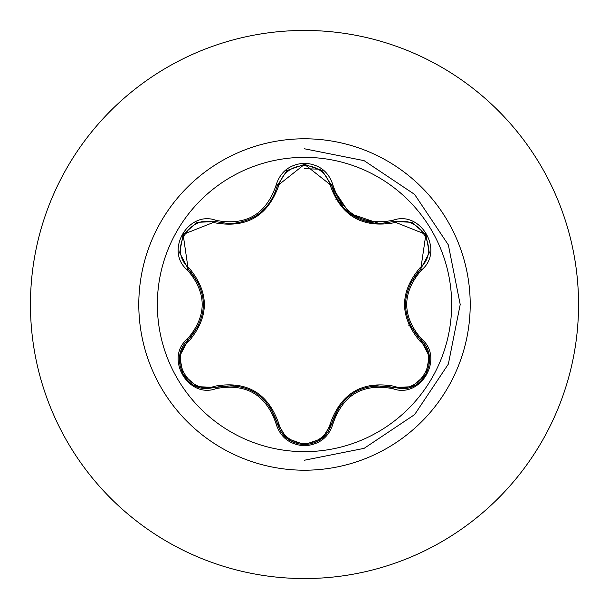 <?xml version="1.0" encoding="UTF-8"?>
<svg xmlns="http://www.w3.org/2000/svg" width="609" height="609" viewBox="0 0 609 609"><rect width="100%" height="100%" fill="white"/><g stroke="black" fill="none" stroke-linecap="round" stroke-linejoin="round"><path stroke-width="0.91" d="M304.5 451.65A147.15 147.15 0 0 1 157.35 304.5A147.15 147.15 0 0 1 304.5 157.35A147.15 147.15 0 0 1 451.65 304.5A147.15 147.15 0 0 1 304.5 451.65M392.82 388.649C363.124 383.122 343.255 394.594 333.222 423.065C329.035 437.148 319.459 444.722 304.5 445.796C289.549 444.692 279.995 437.11 275.839 423.034C265.783 394.503 245.899 383.015 216.18 388.588C188.189 399.215 164.301 357.81 187.465 338.909C207.098 315.957 207.098 293.02 187.465 270.091C164.285 251.136 188.242 209.778 216.18 220.412C245.914 225.969 265.806 214.49 275.839 185.966C280.003 171.89 289.557 164.308 304.5 163.204C319.466 164.278 329.043 171.852 333.222 185.935C343.278 214.421 363.147 225.893 392.82 220.351C420.827 209.755 444.661 251.182 421.481 270.061C401.803 293.036 401.803 315.995 421.481 338.939C444.684 357.871 420.773 399.26 392.82 388.649L393.559 387.438L374.878 385.604M214.604 222.757A1.561 0.487 106.7 0 1 215.441 221.623L229.524 223.686L215.441 221.623L183.134 234.427L188.143 268.843A1.561 0.487 133.4 0 1 188.706 267.549C209.549 292.236 209.549 316.87 188.706 341.451C167.917 358.267 189.719 395.888 214.604 386.243C246.439 380.511 267.793 392.835 278.656 423.225C282.332 435.755 290.95 442.553 304.5 443.618C318.073 442.576 326.706 435.793 330.398 423.255C341.352 392.866 362.69 380.549 394.396 386.304C419.357 395.903 441.038 358.214 420.24 341.482C399.352 316.779 399.352 292.122 420.24 267.518C441.045 250.725 419.296 213.081 394.396 222.696C362.599 228.398 341.268 216.088 330.398 185.745C326.698 173.207 318.065 166.424 304.5 165.382C290.95 166.447 282.332 173.245 278.656 185.775C267.701 216.218 246.356 228.542 214.604 222.757C189.65 213.135 167.932 250.794 188.706 267.549M330.398 185.745A1.561 0.487 166.6 0 1 331.798 185.905C338.733 209.176 354.644 221.745 379.521 223.617L349.642 213.462L332.187 187.42L331.798 185.905L304.53 164.361L277.255 185.935L286.725 170.741M198.869 283.672L188.143 268.843C208.415 292.602 208.415 316.368 188.143 340.157C169.561 355.443 183.005 390.064 207.395 388.557L215.441 387.377C246.196 381.668 266.803 393.566 277.255 423.065C281.221 436.409 290.31 443.603 304.53 444.639C318.735 443.611 327.825 436.425 331.798 423.095C342.235 393.658 362.819 381.774 393.559 387.438L401.575 388.611C425.95 390.125 439.424 355.481 420.804 340.187L421.23 340.598L420.804 340.187C400.486 316.406 400.486 292.617 420.804 268.813L409.895 283.977M339.274 406.393L331.677 423.598L322.367 438.236M304.5 30.45A274.05 274.05 0 0 1 578.55 304.5A274.05 274.05 0 0 1 304.5 578.55A274.05 274.05 0 0 1 30.45 304.5A274.05 274.05 0 0 1 304.5 30.45A274.05 274.05 0 0 0 30.45 304.5A274.05 274.05 0 0 0 304.5 578.55M279.143 184.017A123.125 123.125 0 0 0 277.689 184.329M277.689 424.671A123.125 123.125 0 0 0 279.143 424.983M408.837 325.404L409.24 323.516M337.652 200.095L335.947 199.531M285.065 435.161L283.208 434.803M304.5 460.214L364.091 448.361L414.607 414.607L448.353 364.091L460.206 304.5L448.353 244.909L414.6 194.4L364.091 160.647L304.5 148.794M320.304 169.218L304.5 168.685L320.304 169.218M285.119 170.512L287.486 170.139M329.926 424.968A123.125 123.125 0 0 0 331.38 424.656A123.125 123.125 0 0 1 329.926 424.968M331.38 184.344A123.125 123.125 0 0 0 329.926 184.032A123.125 123.125 0 0 1 331.38 184.344M187.465 338.909L188.143 340.157A1.561 0.487 -133.4 0 0 188.706 341.451M233.932 385.512L215.441 387.377A1.561 0.487 73.3 0 1 214.604 386.243M275.839 423.034L277.255 423.065L269.574 406.036M322.009 438.526L304.5 444.639L286.809 438.32L277.255 423.065A1.561 0.487 166.7 0 0 278.656 423.225M333.222 423.065L331.798 423.095A1.561 0.487 13.4 0 1 330.398 423.255M411.547 386.776L393.559 387.438A1.561 0.487 106.6 0 0 394.396 386.304M420.24 341.482A1.561 0.487 133.3 0 0 420.804 340.187L421.481 338.939M420.24 267.518A1.561 0.487 -133.3 0 1 420.804 268.813L425.866 234.427L393.559 221.562L379.521 223.617L393.559 221.562L392.82 220.351M409.941 325.107L420.804 340.187L429.254 356.174M394.396 222.696A1.561 0.487 73.4 0 0 393.559 221.562L394.251 221.364M278.656 185.775A1.561 0.487 13.3 0 0 277.255 185.935C270.175 209.374 254.265 221.958 229.524 223.686M179.724 356.067L188.143 340.157L199.074 324.894M216.18 388.588L215.441 387.377L197.369 386.707M429.238 252.91L420.804 268.813L421.481 270.061M343.339 207.677L331.798 185.905L333.222 185.935M277.43 185.235L277.255 185.935L275.839 185.966M197.453 222.27L215.441 221.623L216.18 220.412M187.465 270.091L188.143 268.843L187.625 268.341M304.5 138.791A165.709 165.709 0 0 1 470.209 304.5A165.709 165.709 0 0 1 304.5 470.209A165.709 165.709 0 0 1 138.791 304.5A165.709 165.709 0 0 1 304.5 138.791M254.067 391.891L254.851 392.356M355.009 391.952L355.831 391.488M405.404 304.485L405.411 303.571M374.048 223.305L351.728 214.977M257.082 215.213L254.014 217.139M203.513 304.515L203.505 305.459M197.187 386.631L183.119 374.543L179.685 356.326M304.5 444.639L287.014 438.495M331.798 423.095L322.169 438.396M429.284 356.372L425.851 374.596L411.791 386.685M411.813 222.323L425.866 234.427L429.284 252.644M393.559 221.562L411.623 222.255M322.23 170.657L331.798 185.905L332.187 187.42M287.029 170.497L304.53 164.361L322.024 170.49M276.889 187.382L277.255 185.935L286.869 170.619M179.678 252.651L183.134 234.427L197.202 222.361M188.143 268.843L179.708 252.857"/></g></svg>
